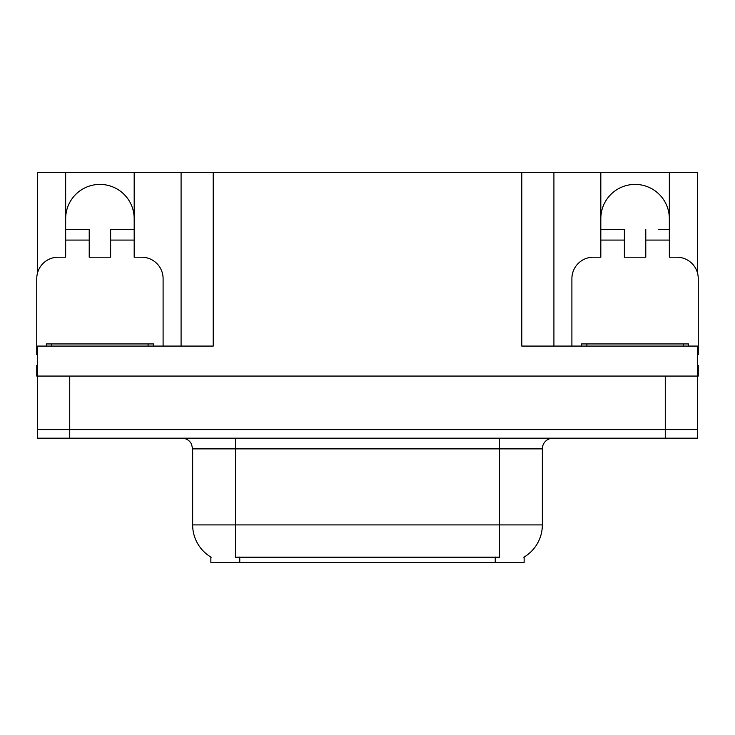 <?xml version="1.0" encoding="UTF-8"?>
<svg xmlns="http://www.w3.org/2000/svg" width="735" height="735" viewBox="0 0 735 735"><rect width="100%" height="100%" fill="white"/><g stroke="black" fill="none" stroke-linecap="round" stroke-linejoin="round"><path stroke-width="1.1" d="M524.147 557.038L524.147 562.376L210.853 562.376L210.853 557.038M65.663 218.672A34.26 34.26 0 0 1 99.923 184.402A34.26 34.26 0 0 1 134.183 218.672M37.604 354.665A21.416 21.416 0 0 0 36.75 354.647L36.75 278.629A21.416 21.416 0 0 1 58.166 257.213L65.663 257.213L65.663 240.079L89.22 240.079L89.22 257.213L110.627 257.213L110.627 240.079L134.183 240.079L134.183 172.624L521.795 172.624L521.795 346.084L697.396 346.084L697.396 429.598L37.604 429.598L37.604 376.063L36.75 376.063L36.75 365.359L37.604 365.359M697.396 365.359L698.25 365.359L698.25 376.063L37.604 376.063L37.604 346.084L213.205 346.084L213.205 172.624M89.22 240.079L89.22 229.375L65.663 229.375L65.663 172.624L37.604 172.624L37.604 272.63M571.904 346.084L571.904 278.629A21.416 21.416 0 0 1 593.32 257.213L600.817 257.213L600.817 240.079L624.373 240.079L624.373 257.213L645.78 257.213L645.78 240.079L669.337 240.079L669.337 172.624L697.396 172.624L697.396 272.63M181.086 172.624L181.086 346.084M521.795 172.624L553.914 172.624L553.914 346.084M553.914 172.624L600.817 172.624L600.817 240.079M669.337 172.624L600.817 172.624M65.663 172.624L134.183 172.624M669.337 218.672A34.26 34.26 0 0 0 635.077 184.402A34.26 34.26 0 0 0 600.817 218.672M211.175 557.231A37.476 37.476 0 0 1 192.653 524.9L235.476 524.9L235.476 557.231L499.524 557.231L499.524 524.9L542.347 524.9L542.347 448.874A10.703 10.703 0 0 1 553.06 438.17M192.653 524.9L192.653 448.874L191.44 443.94C189.345 440.247 186.185 438.326 181.94 438.17M523.825 557.231A37.476 37.476 0 0 0 542.347 524.9M69.733 438.17L697.396 438.17L697.396 429.598L37.604 429.598L37.604 438.17L69.733 438.17L69.733 376.063M697.396 438.17L697.396 429.598M134.183 240.079L134.183 257.213L141.68 257.213A21.416 21.416 0 0 1 163.096 278.629L163.096 346.084M134.183 229.375L110.627 229.375L110.627 240.079M65.663 229.375L65.663 240.079M624.373 240.079L624.373 229.375L600.817 229.375M669.337 240.079L669.337 257.213L676.834 257.213A21.416 21.416 0 0 1 698.25 278.629L698.25 354.647A21.416 21.416 0 0 0 697.396 354.665M669.337 229.375L658.542 229.375M645.78 229.375L645.78 240.079M611.612 229.375L624.373 229.375M46.388 346.084L46.388 343.943L153.459 343.943L153.459 346.084M581.541 346.084L581.541 343.943L688.612 343.943L688.612 346.084M665.267 376.063L665.267 438.17M495.243 562.376L495.243 557.038M239.757 562.376L239.757 557.038M499.524 438.17L499.524 448.874L192.653 448.874M542.347 448.874L499.524 448.874L499.524 524.9L235.476 524.9L235.476 438.17M148.102 343.943L148.102 346.084M51.744 343.943L51.744 346.084M683.256 343.943L683.256 346.084M586.897 343.943L586.897 346.084"/></g></svg>
